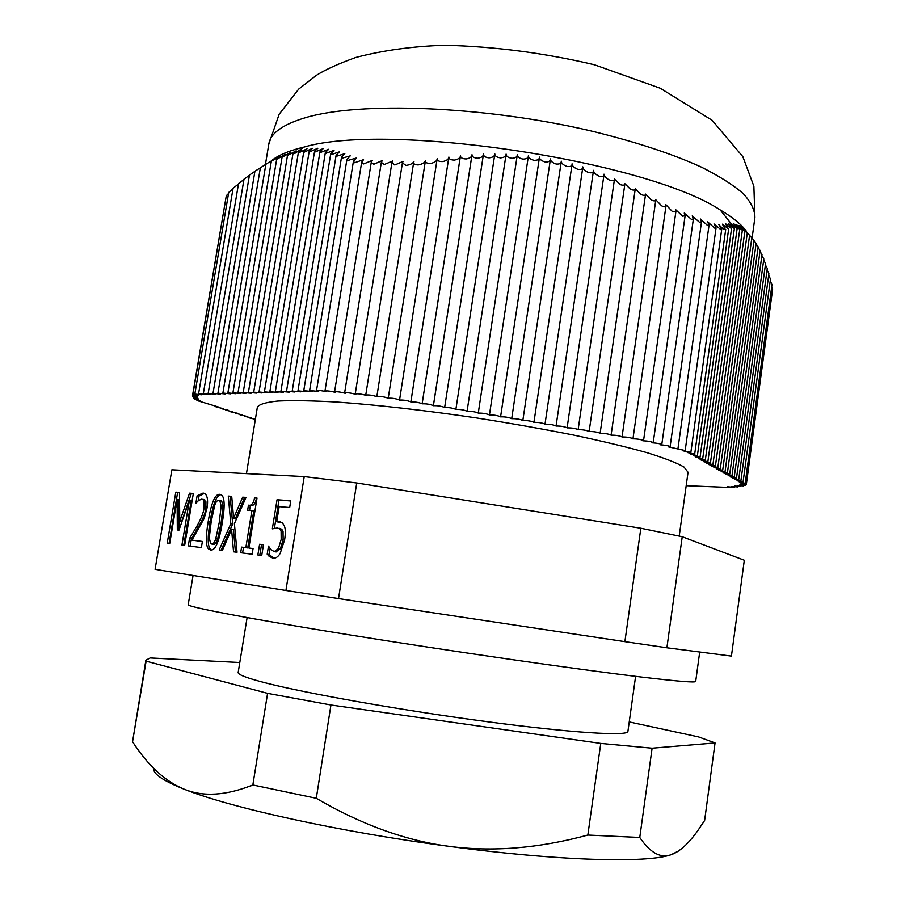 <?xml version="1.0" encoding="UTF-8"?>
<svg xmlns="http://www.w3.org/2000/svg" width="905" height="905" viewBox="0 0 905 905"><rect width="100%" height="100%" fill="white"/><g stroke="black" fill="none" stroke-linecap="round" stroke-linejoin="round"><path stroke-width="1.36" d="M247.11 617.595L238.173 672.483C237.766 674.598 246.805 678.037 265.301 682.823C306.999 693.581 403.234 710.595 487.976 721.794C572.865 733.039 628.138 736.297 627.912 731.432L635.604 676.352M686.182 485.702L729.6 487.467L727.292 486.766L734.351 487.331L731.353 486.494L737.756 486.935L734.396 486.042L740.799 486.438L737.304 485.499L743.514 485.883L739.804 484.922L745.697 485.25L741.195 484.175L746.331 484.39L740.924 483.18L745.2 483.281L739.261 482.003L743.073 482.037L737.089 480.759L740.901 480.793L734.883 479.503L738.718 479.526L732.665 478.225L736.5 478.247L730.403 476.935L734.26 476.958L728.129 475.634L731.998 475.645L725.833 474.31L729.713 474.322L723.502 472.976L727.394 472.987L721.138 471.629L725.052 471.629L718.762 470.261L722.688 470.261L716.341 468.881L720.29 468.881L713.909 467.489L717.869 467.478L711.443 466.075L715.414 466.064L708.943 464.638L712.925 464.627L706.409 463.19L710.414 463.179L703.852 461.731L707.868 461.708L701.273 460.249L705.3 460.226L698.649 458.745L702.699 458.722L696.002 457.229L700.063 457.195L693.321 455.69L697.393 455.656L690.594 454.14L694.689 454.095L687.302 452.511L690.854 452.41L682.517 450.735L685.175 450.554L668.467 446.878L670.13 446.64C668.659 445.758 665.333 445.147 660.164 444.796L661.781 444.57C660.186 443.676 656.906 443.088 651.928 442.794L653.229 442.556C651.204 441.55 647.731 440.961 642.799 440.792L643.557 440.577C641 439.434 637.369 438.857 632.663 438.846L632.98 438.676C630.072 437.466 626.384 436.9 621.905 436.991L622.052 436.866C619.122 435.644 615.423 435.079 610.966 435.169L611.101 435.056C608.149 433.823 604.45 433.257 600.004 433.359L600.128 433.246C597.164 431.99 593.454 431.425 589.019 431.538L589.144 431.425C586.146 430.169 582.447 429.592 578.024 429.705L578.137 429.603C575.128 428.337 571.417 427.76 567.005 427.884L567.118 427.782C564.075 426.504 560.365 425.927 555.975 426.051L556.077 425.95C553.012 424.671 549.301 424.083 544.923 424.219L545.014 424.117C541.925 422.827 538.215 422.25 533.848 422.375L533.939 422.284C530.828 420.983 527.106 420.406 522.762 420.542L522.841 420.452C519.708 419.139 515.986 418.551 511.653 418.698L511.721 418.608C508.565 417.284 504.843 416.707 500.533 416.854L500.589 416.764C497.411 415.44 493.678 414.852 489.379 414.999L489.447 414.92C486.234 413.585 482.501 412.985 478.225 413.144L478.27 413.076C475.046 411.718 471.301 411.13 467.037 411.289L467.082 411.221C463.824 409.863 460.079 409.264 455.837 409.433L455.882 409.365C452.591 407.997 448.846 407.397 444.615 407.567L444.649 407.51C441.346 406.13 437.59 405.531 433.382 405.7L433.416 405.644C430.079 404.252 426.312 403.653 422.115 403.834L422.149 403.777C418.789 402.386 415.01 401.775 410.836 401.967L410.87 401.911C407.476 400.508 403.698 399.897 399.546 400.089C395.915 398.573 392.137 397.985 388.211 398.257C384.421 396.82 380.632 396.22 376.853 396.514L376.978 396.684C372.611 395.259 368.867 394.716 365.756 395.055L366.163 395.394C361.457 394.026 357.814 393.539 355.235 393.913L355.846 394.331C350.812 392.951 347.068 392.453 344.635 392.861L345.257 393.302C340.461 391.978 336.909 391.503 334.567 391.888L335.393 392.385C330.54 391.107 327.067 390.666 324.963 391.051L326.354 391.729C321.479 390.564 318.198 390.179 316.524 390.587L318.662 391.469L309.634 390.519L312.248 391.526L303.763 390.7L306.388 391.684L297.96 390.87L300.584 391.854L292.213 391.028L294.838 392.023L286.534 391.198L289.17 392.182L280.912 391.367L283.548 392.34L275.358 391.526L277.993 392.499L269.86 391.684L272.495 392.657L264.418 391.842L267.054 392.815L259.034 392.001L261.669 392.962L253.705 392.159L256.353 393.121L248.434 392.318L251.081 393.268L243.219 392.465L245.866 393.415L238.049 392.623L240.696 393.562L232.936 392.77L235.594 393.709L227.879 392.917L230.537 393.856L222.879 393.064L225.526 394.003L217.913 393.211L220.571 394.139L213.014 393.347L215.673 394.286L208.15 393.494L210.808 394.422L203.342 393.641L206.001 394.557L198.591 393.777L201.725 394.795L194.824 394.116L198.817 395.315L192.833 394.806L197.618 396.13L192.482 395.779L197.629 397.159L192.674 396.843L197.991 398.268L193.24 397.974L198.648 399.377L194.304 399.139L200.469 400.644L196.928 400.519L218.399 406.99L216.125 407.012L223.286 408.596L221.012 408.619L228.117 410.191L225.843 410.203L232.902 411.764L230.628 411.775L237.63 413.314L235.368 413.325L242.314 414.852L240.051 414.863L246.952 416.379L244.689 416.379L251.533 417.884L249.271 417.895L255.368 419.298L253.819 419.377L255.267 419.943M399.546 400.089L437.172 158.726C437.138 160.728 439.038 161.667 442.873 161.554C446.538 160.694 448.518 159.28 448.835 157.323L448.857 157.029C448.823 159.042 450.724 160.061 454.559 160.072C458.19 159.314 460.147 157.956 460.441 156.011L460.464 155.683C460.441 157.73 462.342 158.816 466.166 158.963C469.752 158.307 471.686 157.006 471.969 155.06L471.991 154.71C471.98 156.769 473.881 157.945 477.682 158.217C481.245 157.674 483.146 156.429 483.406 154.495L483.44 154.11C483.44 156.192 485.329 157.447 489.13 157.855C492.648 157.425 494.526 156.237 494.775 154.314L494.809 153.907C494.809 155.999 496.709 157.334 500.488 157.877C503.961 157.561 505.816 156.452 506.053 154.529L506.087 154.088C506.11 156.203 507.999 157.606 511.766 158.296C515.194 158.103 517.027 157.051 517.253 155.151L517.287 154.676C517.321 156.814 519.21 158.285 522.966 159.11C526.337 159.042 528.147 158.07 528.373 156.18L528.407 155.683C528.452 157.821 530.353 159.371 534.074 160.332C537.412 160.389 539.188 159.484 539.414 157.617L539.437 157.085C539.504 159.235 541.405 160.852 545.115 161.961C548.396 162.142 550.149 161.316 550.364 159.472L550.398 158.918C550.478 161.056 552.378 162.753 556.066 163.997C559.301 164.303 561.032 163.545 561.247 161.735L561.27 161.147C561.372 163.296 563.272 165.049 566.949 166.43C570.127 166.859 571.836 166.181 572.051 164.405L572.073 163.805C572.198 165.943 574.087 167.764 577.752 169.28C580.886 169.823 582.56 169.224 582.775 167.482L582.786 166.859C582.944 168.997 584.845 170.887 588.476 172.527C591.553 173.183 593.205 172.663 593.42 170.966L593.431 170.321C593.623 172.459 595.513 174.405 599.121 176.17C602.153 176.939 603.782 176.498 603.986 174.835L603.997 174.179C604.223 176.317 606.124 178.319 609.699 180.186C612.685 181.079 614.28 180.717 614.495 179.1L620.208 184.597C623.138 185.593 624.71 185.299 624.925 183.726L630.638 189.371C633.523 190.469 635.072 190.254 635.287 188.738L641.012 194.496C643.851 195.695 645.367 195.559 645.582 194.089L651.317 199.982C654.1 201.261 655.605 201.193 655.82 199.79L661.634 205.82C664.327 207.155 665.786 207.155 666.001 205.808L665.876 204.677L672.517 211.657L675.922 211.351L675.469 209.462L682.63 216.193L685.119 215.695L684.237 213.071L691.42 219.395L693.388 218.886L692.246 215.922L699.622 222.381L701.488 221.94L700.3 218.942L707.461 225.379L709.067 225.051L707.642 221.861L714.871 228.23L716.059 227.89L714 223.931L721.059 229.791L721.704 229.418L718.864 224.61C721.5 227.608 723.695 229.316 725.448 229.734L722.405 224.18L728.457 228.954L725.38 223.546L731.364 228.524L728.276 223.252L734.193 228.422L731.093 223.309L736.93 228.671L733.819 223.716L739.6 229.27L736.466 224.485L742.179 230.209L739.034 225.605L744.668 231.51L741.523 227.076L747.089 233.162L743.921 228.908L754.012 240.402L722.688 470.261M388.211 398.257L425.429 160.547C425.18 162.617 427.047 163.567 431.04 163.386C434.773 162.436 436.81 160.977 437.149 158.986M679.214 536.077L688.049 472.263L683.954 466.991C676.544 462.76 664.032 457.93 646.408 452.5C625.932 446.81 601.327 440.939 572.616 434.864C542.072 428.846 509.866 423.167 476.007 417.861C425.146 410.35 376.469 404.84 337.011 402.058C312.632 400.7 292.982 400.349 278.05 401.028C266.093 402.25 259.192 404.286 257.371 407.126L246.454 473.62M217.913 393.211L254.916 171.249L268.955 162.323L279.871 156.655L277.36 158.963L285.313 154.348L282.779 156.859L290.754 152.391L288.209 155.106L296.184 150.807L292.971 153.578L293.616 153.726L301.614 149.597L298.379 152.47L299.023 152.719L307.021 148.759L303.786 151.735L304.419 152.074L312.44 148.318L309.182 151.384L309.815 151.814L317.836 148.25L314.567 151.407L315.2 151.938L323.232 148.578L319.963 151.802L320.585 152.436L328.628 149.28L325.348 152.583L325.97 153.307L334.024 150.366L330.732 153.737L331.354 154.563L339.42 151.836L336.117 155.253L336.739 156.18L344.816 153.669L341.513 157.142L342.135 158.171L350.224 155.875L346.92 159.393L347.577 160.536L356.174 158.081L353.414 161.282L354.67 162.719L363.55 159.653L361.661 162.233L363.663 163.929L372.453 160.355L371.254 162.357L373.788 164.246L382.295 160.558L381.333 162.357L384.184 164.552L392.849 160.909L391.91 162.674L394.818 164.982L403.11 161.395L402.42 162.866L405.926 165.4C410.191 164.88 412.884 163.534 413.981 161.362L413.698 162.199C413.404 163.952 414.92 164.857 418.246 164.925C422.522 164.099 424.931 162.595 425.463 160.389L425.429 160.547M388.222 398.234L425.418 160.694M192.482 395.779L225.99 197.561M192.833 394.806L226.307 195.684L228.524 193.523M194.824 394.116L228.705 192.437L232.97 188.885M771.671 286.998L772.599 289.487L746.331 484.39M746.512 231.42C741.659 224.598 732.892 217.438 720.233 209.949C646.294 160.898 389.32 122.028 304.193 147.029L300.392 147.968C285.81 151.814 275.618 156.576 269.826 162.244M198.591 393.777L233.083 188.217L238.456 184.032M203.342 393.641L238.535 183.568L243.943 179.529M208.15 393.494L243.999 179.19L249.418 175.287M213.014 393.347L249.452 175.072L254.893 171.339M753.989 240.594L756.116 243.468L725.052 471.629M756.06 243.864L758.141 246.861L727.394 472.987M758.062 247.45L760.11 250.583L729.713 474.322M759.996 251.352L761.999 254.622L731.998 475.645M761.863 255.572L763.82 258.954L734.26 476.958M763.662 260.086L765.573 263.57L736.5 478.247M765.392 264.882L767.27 268.468L738.718 479.526M767.067 269.95L768.899 273.627L740.901 480.793M768.673 275.267L770.472 279.034L743.073 482.037M770.234 280.833L771.988 284.668L745.2 483.281M399.558 399.999L437.092 159.246M410.859 401.865L448.767 157.617M422.137 403.721L460.362 156.327M433.393 405.576L471.89 155.411M295.878 152.707L296.184 150.807M285.912 590.467L155.083 569.336L171.871 469.786L304.227 476.596L285.912 590.467L338.515 598.578L356.728 482.987L640.842 528.237L624.891 641.656L666.894 647.788L682.234 536.733L744.306 560.263L731.432 656.102L666.894 647.788M171.871 469.786L155.083 569.336M624.891 641.656L338.515 598.578M253.411 785.099L248.671 786.468M263.479 544.72L261.726 555.5L257.857 554.991L259.599 544.256L263.479 544.72M259.599 544.256L263.468 544.81M259.78 555.24L261.522 544.572M234.395 523.656L237.042 552.265L233.547 551.812L231.578 529.335L222.404 550.353L219.191 549.923L230.809 523.701L228.286 496.087L231.703 496.347L233.626 518.079L242.698 497.173L246.036 497.422L234.395 523.656M242.698 497.173L245.945 497.626M233.626 518.079L235.515 518.407L244.588 497.512M228.286 496.087L231.725 496.551M230.809 523.701L232.687 524.018L230.153 496.426M221.092 550.172L232.687 524.018M231.578 529.335L233.467 529.651L235.436 552.061M219.248 522.502L221.148 506.076L219.847 500.68L218.818 500.273C217.223 500.148 215.831 501.924 214.643 505.601L211.193 521.721L209.281 537.853L210.639 543.611L211.578 544.007C213.173 544.199 214.564 542.457 215.763 538.758L219.248 522.502M211.578 544.007L213.444 544.312C215.039 544.505 216.442 542.762 217.63 539.075L221.114 522.83L223.015 506.404L221.714 501.019L219.915 500.691M219.802 494.356L221.691 495.114C224.734 497.705 224.926 506.936 222.279 522.819C219.168 541.801 215.277 550.84 210.594 549.957L208.874 549.222C205.74 546.699 205.526 537.423 208.229 521.416C211.284 502.716 215.141 493.7 219.802 494.356L220.549 494.492M211.465 549.969L210.752 549.516C207.607 546.993 207.392 537.728 210.084 521.733C213.014 503.791 216.68 494.786 221.058 494.707M193.342 493.463L184.665 545.398L181.928 545.048L189.394 500.42L178.975 530.126L177.323 529.934L177.12 499.402L169.721 543.441L167.233 543.124L175.808 492.15L179.462 492.422L179.756 521.416L189.518 493.18L193.342 493.463M189.518 493.18L193.308 493.655M179.756 521.416L181.577 521.721L191.34 493.508M175.808 492.15L179.462 492.614M169.065 543.362L177.618 492.467M177.12 499.402L178.93 499.718L179.133 529.651M189.394 500.42L191.215 500.737L183.772 545.285M189.53 538.464L196.713 526.45C201.023 518.95 203.467 512.852 204.032 508.146L204.089 501.461L203.003 499.594L201.826 499.119L198.534 500.533L195.865 503.214L197.109 495.793L203.059 493.078L205.197 493.915C207.539 496.132 208.15 500.838 207.03 508.022L204.168 518.475L191.951 540.149L202.392 541.45L201.374 547.593L188.297 545.873L189.53 538.464L191.374 538.769L198.557 526.767C202.878 519.266 205.311 513.169 205.876 508.474L205.933 501.789L203.659 499.447M191.951 540.149L202.381 541.518M197.109 495.793L198.942 496.121L204.383 493.406M198.15 500.861L198.942 496.121M204.089 501.461L205.933 501.789M190.152 546.122L191.374 538.769M248.456 505.171C251.522 505.838 253.547 503.406 254.554 497.886L257.02 498.067L248.864 548.011L253.072 548.543L252.144 554.245L240.673 552.74L241.59 547.106L245.832 547.638L251.895 510.578L247.642 510.205L248.456 505.171L250.357 505.51C253.411 506.178 255.448 503.746 256.454 498.236L256.986 498.27M248.864 548.011L253.061 548.611M254.554 497.886L256.454 498.236M249.554 510.363L250.357 505.51M251.895 510.578L253.785 510.918L247.732 547.944L245.832 547.638M241.59 547.106L247.732 547.944M242.585 552.989L243.49 547.412M278.412 548.6L281.184 539.425L281.104 531.031L279.815 528.939L277.439 527.977L272.326 528.848L277.043 499.752L290.765 500.782L289.69 507.501L279.159 506.642L276.715 521.744L282.417 522.864L284.249 525.76C285.528 528.497 285.652 533.203 284.611 539.866L280.177 553.408C278.129 556.824 275.776 558.43 273.118 558.215L269.204 556.417L267.19 554.154L268.502 546.122L270.889 549.505L274.238 551.62L278.412 548.6L280.346 548.916L283.118 539.753L283.039 531.371L281.749 529.267L279.362 528.316M276.715 521.744L280.652 521.947M277.043 499.752L290.731 500.997M274.407 528.237L278.966 500.103M281.104 531.031L283.039 531.371M275.844 551.88L280.346 548.916M267.19 554.154L269.124 554.46L270.097 548.498M273.853 558.261L269.124 554.46M304.227 476.596L356.728 482.987M640.842 528.237L682.234 536.733M629.247 721.93L698.57 736.93L715.052 742.937L652.109 748.197L600.773 743.424L330.947 704.995L267.586 693.354L146.112 661.17L145.886 660.209L132.56 741.727C148.058 765.743 165.332 781.592 184.394 789.284C163.047 780.766 152.821 773.798 153.726 768.345M316.286 798.301C361.31 824.625 405.564 840.643 449.05 846.333C340.246 832.034 229.881 807.588 184.394 789.284C203.331 797.056 226.148 795.619 252.846 784.963L316.286 798.301L330.947 704.995M639.767 837.476C650.095 852.702 660.469 858.483 670.876 854.806C646.973 863.28 558.272 861.006 449.05 846.333C492.569 852.114 538.826 848.358 587.843 835.055L639.767 837.476L652.109 748.197M678.252 851.164L670.876 854.806C679.497 851.91 688.581 843.698 698.128 830.168L704.622 820.473L715.052 742.937M239.791 662.517L150.162 657.958L145.886 660.209M600.773 743.424L587.843 835.055M267.586 693.354L252.846 784.963M146.112 661.17L132.56 741.727M699.701 652.019L695.696 681.442C695.73 682.811 677.551 681.341 641.159 677.019C577.345 669.406 452.862 651.498 350.484 635.039C247.891 618.545 186.826 606.791 188.206 604.698L193.07 575.478M265.403 164.62L268.83 143.997C270.459 133.295 282.643 124.528 305.358 117.718C359.251 101.473 482.851 105.851 589.144 130.501C634.1 141.316 671.567 153.545 701.533 167.176C719.385 176.17 733.322 185.005 743.322 193.704C751.037 202.188 754.894 210.118 754.906 217.505L752.112 238.004M221.148 506.076L223.015 506.404M219.214 500.341L220.673 500.601M215.763 538.758L217.63 539.075M208.229 521.416L210.084 521.733M203.059 493.078L203.93 493.236M204.032 508.146L205.876 508.474M196.713 526.45L198.557 526.767M279.012 521.631L280.392 521.88M281.184 539.425L283.118 539.753M274.238 551.62L276.172 551.937M316.524 390.587L353.414 161.282M324.963 391.051L361.661 162.233M344.635 392.861L381.333 162.357M334.567 391.888L371.254 162.357M355.235 393.913L391.899 162.674M365.756 395.055L402.42 162.866M376.853 396.514L413.698 162.199M194.304 399.139L194.417 398.494M192.674 396.843L192.822 396.028M193.24 397.974L193.365 397.238M745.697 485.25L745.788 484.526M304.193 147.029L295.188 153.171M720.233 209.949L734.125 227.438M643.557 440.577L675.922 211.351M653.229 442.556L685.119 215.695M677.969 448.62L709.067 225.051M685.175 450.554L716.059 227.89M690.854 452.41L721.704 229.418M670.13 446.64L701.488 221.94M661.781 444.57L693.388 218.886M694.689 454.095L725.708 229.429M700.063 457.195L731.579 228.309M702.699 458.722L734.396 228.264M710.414 463.179L742.349 230.187M712.925 464.627L744.838 231.533M715.414 466.064L747.247 233.23M720.29 468.881L751.84 237.664M697.393 455.656L728.683 228.705M705.3 460.226L737.134 228.558M707.868 461.708L739.781 229.191M717.869 467.478L749.578 235.266M422.149 403.777L460.441 156.011M433.416 405.644L471.969 155.06M467.082 411.221L506.053 154.529M478.27 413.076L517.253 155.151M489.447 414.92L528.373 156.18M511.721 418.608L550.376 159.472M522.841 420.452L561.247 161.735M533.939 422.284L572.051 164.405M545.014 424.117L582.775 167.482M556.077 425.95L593.42 170.966M567.118 427.782L603.986 174.835M578.137 429.603L614.495 179.1M589.144 431.425L624.925 183.726M600.128 433.246L635.287 188.738M611.101 435.056L645.593 194.089M632.98 438.676L666.001 205.808M410.87 401.911L448.835 157.323M444.649 407.51L483.406 154.495M455.882 409.365L494.775 154.314M500.589 416.764L539.414 157.617M622.052 436.866L655.831 199.79M227.879 392.917L265.81 164.518M232.936 392.77L271.262 161.644M238.049 392.623L276.692 159.099M248.434 392.318L287.552 155.06M253.705 392.159L292.971 153.578M259.034 392.001L298.379 152.47M264.418 391.842L303.775 151.735M269.86 391.684L309.182 151.384M275.358 391.526L314.567 151.407M280.912 391.367L319.963 151.802M286.534 391.198L325.348 152.583M292.213 391.028L330.732 153.737M297.96 390.87L336.117 155.253M309.634 390.519L346.92 159.393M222.879 393.064L260.369 167.73M243.219 392.465L282.122 156.893M303.763 390.7L341.513 157.142M268.83 143.997L279.17 114.234L298.707 89.109L316.365 75.353C325.167 69.73 338.312 63.757 355.801 57.456C382.849 50.386 412.431 46.313 444.559 45.25C494.616 46.472 544.572 52.976 594.415 64.764L660.164 88.204L712.077 120.263L742.824 156.644L753.876 186.238L754.906 217.505M219.847 500.68L221.714 501.019M210.752 549.516L208.874 549.222M204.835 499.933L203.003 499.594M281.749 529.267L279.815 528.939M271.138 556.733L269.204 556.417"/></g></svg>
